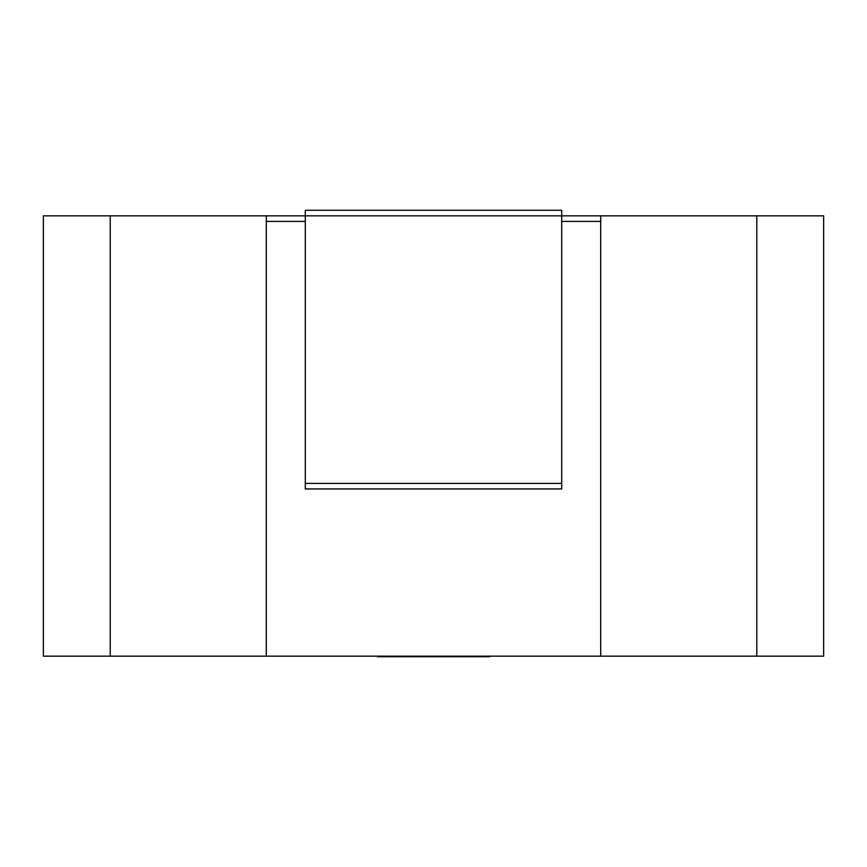 <?xml version="1.0" encoding="UTF-8"?>
<svg xmlns="http://www.w3.org/2000/svg" width="867" height="867" viewBox="0 0 867 867"><rect width="100%" height="100%" fill="white"/><g stroke="black" fill="none" stroke-linecap="round" stroke-linejoin="round"><path stroke-width="1.3" d="M266.288 221.421L305.303 221.421M561.697 221.421L600.712 221.421M756.783 656.167L756.783 215.85L823.65 215.85L823.65 656.167L43.35 656.167L43.35 215.85L110.217 215.85L110.217 656.167M600.712 656.167L600.712 215.85L756.783 215.85M266.288 656.167L266.288 215.85L110.217 215.85M266.288 215.85L305.303 215.85L305.303 210.28L561.697 210.28L561.697 215.85L600.712 215.85M561.697 488.955L305.303 488.955L305.303 215.85L561.697 215.85L561.697 488.955M399.167 656.167L399.167 656.72L489.833 656.72L489.833 656.167M399.167 656.72L377.47 656.72L377.47 656.167M305.303 483.385L561.697 483.385"/></g></svg>
